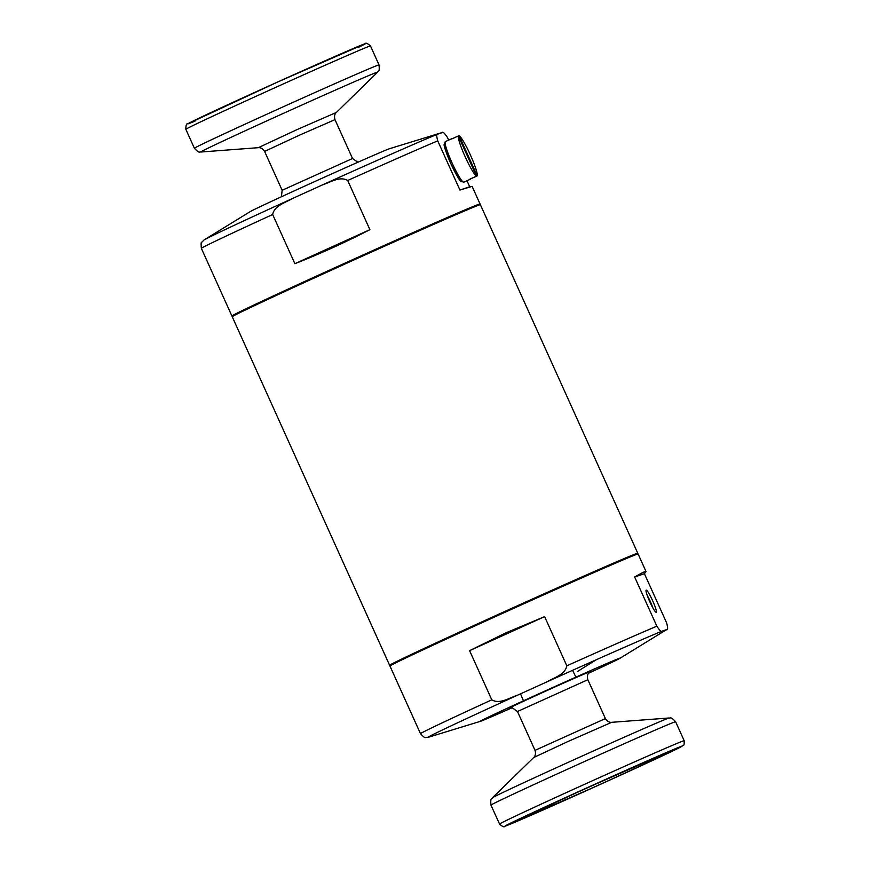<?xml version="1.0" encoding="UTF-8"?>
<svg xmlns="http://www.w3.org/2000/svg" width="870" height="870" viewBox="0 0 870 870"><rect width="100%" height="100%" fill="white"/><g stroke="black" fill="none" stroke-linecap="round" stroke-linejoin="round"><path stroke-width="1.3" d="M390.271 665.18A136.133 1.664 -24.3 0 1 389.619 665.3A136.133 1.664 -24.3 0 1 497.673 614.698A136.133 1.664 -24.3 0 1 637.764 553.255A136.133 1.664 -24.3 0 1 637.242 553.668M389.619 665.3L232.236 316.745A136.133 1.664 -24.3 0 1 340.29 266.144A136.133 1.664 -24.3 0 1 480.381 204.7L637.764 553.255M448.648 140.124L447.495 137.558C444.461 132.914 442.602 131.305 441.906 132.729L438.045 134.034C436.425 133.382 436.316 135.655 437.73 140.864L459.936 190.051L472.105 186.376L469.702 186.745L466.994 180.742M294.876 263.686L272.669 214.509C274.42 205.45 285.664 202.645 292.701 198.403L322.4 184.929C330.198 182.439 339.844 175.827 347.695 180.492L369.902 229.68L294.876 263.686C319.497 254.073 344.509 242.741 369.902 229.68M472.105 186.376L480.044 203.961A136.133 1.664 155.7 0 0 480.044 203.961A136.133 1.664 155.7 0 0 355.297 258.466A136.133 1.664 155.7 0 0 231.898 316.006A136.133 1.664 155.7 0 0 231.92 316.017L201.361 248.352C200.948 243.894 201.068 241.882 201.72 242.317L203.982 240.022A130.685 1.599 155.7 0 1 292.701 198.403M440.655 133.001L389.488 148.705A76.984 0.935 155.7 0 0 302.238 187.235A76.984 0.935 155.7 0 0 250.342 211.53L203.982 240.022M459.936 190.051L469.702 186.745M477.249 175.87L459.11 135.687A22.283 2.751 -114.4 0 1 470.42 155.023A22.283 2.751 -114.4 0 1 477.249 175.87L470.659 178.861A22.283 2.751 65.6 0 1 470.409 179.198A22.283 2.751 65.6 0 0 470.409 179.198L463.819 182.178A22.283 2.751 -114.4 0 1 463.786 182.2A22.283 2.751 -114.4 0 1 452.052 162.897A22.283 2.751 -114.4 0 1 445.407 141.592L444.157 144.387C443.635 145.377 445.842 151.75 450.769 163.506C456.402 175.077 459.773 180.993 460.882 181.275L463.819 182.178M458.338 135.948L476.488 176.131A22.283 2.751 -114.4 0 1 465.178 156.796A22.283 2.751 -114.4 0 1 458.338 135.948L451.747 138.939A22.283 2.751 65.6 0 1 452.008 138.602L445.407 141.592M476.488 176.131L469.898 179.122A22.283 2.751 65.6 0 0 470.376 179.209M459.11 135.687L458.37 136.024M666.018 629.978L666.311 629.717C667.932 630.369 668.04 628.096 666.627 622.887L644.42 573.7L646.04 571.59C645.703 571.003 641.908 572.819 634.654 577.006L656.861 626.193C659.895 630.837 661.755 632.457 662.44 631.033L666.311 629.717A130.685 1.599 -24.3 0 1 666.018 629.978L619.657 658.47A76.984 0.935 -24.3 0 1 588.588 673.228M544.62 616.634L566.827 665.822C565.076 674.87 553.831 677.676 546.795 681.928L517.095 695.391C509.298 697.881 499.652 704.504 491.8 699.839L469.593 650.651L505.872 632.86L544.62 616.634L469.593 650.651M491.8 699.839A136.133 1.664 -24.3 0 0 420.493 733.682L389.956 666.039A136.133 1.664 -24.3 0 1 389.956 666.018A136.133 1.664 -24.3 0 1 498.01 615.438A136.133 1.664 -24.3 0 1 638.08 553.983A136.133 1.664 -24.3 0 1 638.101 553.994L646.04 571.59M577.299 671.596L595.591 660.156M512.125 707.756A76.984 0.935 -24.3 0 1 480.512 721.295A76.984 0.935 -24.3 0 1 540.977 692.835A76.984 0.935 -24.3 0 1 619.657 658.47M389.956 666.018L390.358 664.941A135.328 1.653 -24.3 0 1 497.77 614.666A135.328 1.653 -24.3 0 1 637.003 553.581L638.08 553.983M656.208 612.284A12.158 1.501 65.6 0 0 652.293 599.963A12.158 1.501 65.6 0 0 646.062 590.295A12.158 1.501 65.6 0 0 649.836 601.822A12.158 1.501 65.6 0 0 656.013 612.262A12.158 1.501 65.6 0 0 656.208 612.284M644.42 573.7L634.654 577.006M652.804 607.782A9.961 1.229 65.6 0 0 647.313 595.667M437.73 140.864A136.133 1.664 155.7 0 0 347.695 180.492M272.669 214.509A136.133 1.664 155.7 0 0 201.361 248.352M438.045 134.034A130.685 1.599 155.7 0 0 322.4 184.929M358.222 47.448A97.157 1.185 155.7 0 0 275.964 82.77A97.157 1.185 155.7 0 0 195.065 121.104M282.141 190.28L264.6 151.423L299.595 135.111L334.983 119.647L352.524 158.503L282.141 190.28L281.412 196.772M336.331 112.458L297.094 129.576L258.314 147.683L200.774 152.022A97.081 1.185 155.7 0 1 288.699 110.979A97.081 1.185 155.7 0 1 377.634 72.166L335.961 112.85C336.396 112.404 333.471 114.535 334.983 119.647M370.468 45.936C367.412 43.282 365.65 42.543 365.183 43.728L277.595 82.041L187.692 123.855C186.484 123.431 185.865 125.247 185.832 129.304A101.29 1.24 155.7 0 1 277.639 86.5A101.29 1.24 155.7 0 1 370.468 45.936L379.026 64.891A101.29 1.24 155.7 0 0 286.197 105.455A101.29 1.24 155.7 0 0 194.391 148.259C200.046 154.327 199.491 151.25 200.774 152.022M461.655 181.384A20.662 2.556 -114.4 0 1 449.986 161.733A20.662 2.556 -114.4 0 1 445.201 143.865M566.827 665.822A136.133 1.664 -24.3 0 1 656.861 626.193M546.795 681.928A130.685 1.599 -24.3 0 1 662.44 631.033M480.512 721.295L428.475 737.238A130.685 1.599 -24.3 0 1 517.095 695.391M511.364 823.107L582.867 789.753A90.795 1.109 -24.3 0 1 669.954 752.115A90.795 1.109 -24.3 0 1 527.818 816.56A90.795 1.109 -24.3 0 1 582.867 789.764L675.62 748.939M582.117 790.014A97.157 1.185 -24.3 0 1 675.305 749.733A97.157 1.185 -24.3 0 1 523.218 818.681A97.157 1.185 -24.3 0 1 582.117 790.014M620.538 772.81A88.729 1.087 -24.3 0 1 565.696 797.572M510.114 707.93A45.012 0.555 -24.3 0 1 544.74 691.563A45.012 0.555 -24.3 0 1 590.056 671.836M509.94 707.984L512.245 707.767L517.476 711.497L587.859 679.72C586.358 674.663 589.218 672.521 588.816 672.945L590.208 671.738M517.476 711.497L535.017 750.353L605.4 718.576L587.859 679.72M567.653 741.653L611.686 722.317L669.226 717.978A97.081 1.185 -24.3 0 0 569.393 761.805A97.081 1.185 -24.3 0 0 492.366 797.833L533.669 757.542L567.653 741.653M499.532 824.064A101.29 1.24 -24.3 0 1 579.931 786.415A101.29 1.24 -24.3 0 1 684.168 740.696C684.298 744.024 684.016 745.568 683.309 745.351L664.854 754.725L595.667 786.491L504.85 826.261C504.361 827.457 502.588 826.728 499.532 824.064L490.974 805.109A101.29 1.24 -24.3 0 1 571.372 767.46A101.29 1.24 -24.3 0 1 675.609 721.741C669.954 715.673 670.509 718.761 669.226 717.978M479.729 204.82L480.044 203.982M232.758 316.332L231.92 316.017M352.524 158.503L357.874 162.244M264.6 151.423C261.75 146.921 258.227 147.693 258.847 147.672L258.314 147.683M379.026 64.891C379.842 73.145 377.895 70.698 377.634 72.166M185.832 129.304L194.391 148.259M420.493 733.682C423.57 736.944 425.158 738.184 425.267 737.412L428.475 737.238M520.543 693.901L523.468 700.818M572.601 670.313L575.886 677.143M605.4 718.576C608.25 723.079 611.773 722.307 611.153 722.328L611.686 722.317M535.017 750.353C536.529 755.464 533.604 757.596 534.039 757.15L533.669 757.542M490.974 805.109C490.158 796.855 492.105 799.302 492.366 797.833M684.168 740.696L675.609 721.741"/></g></svg>
